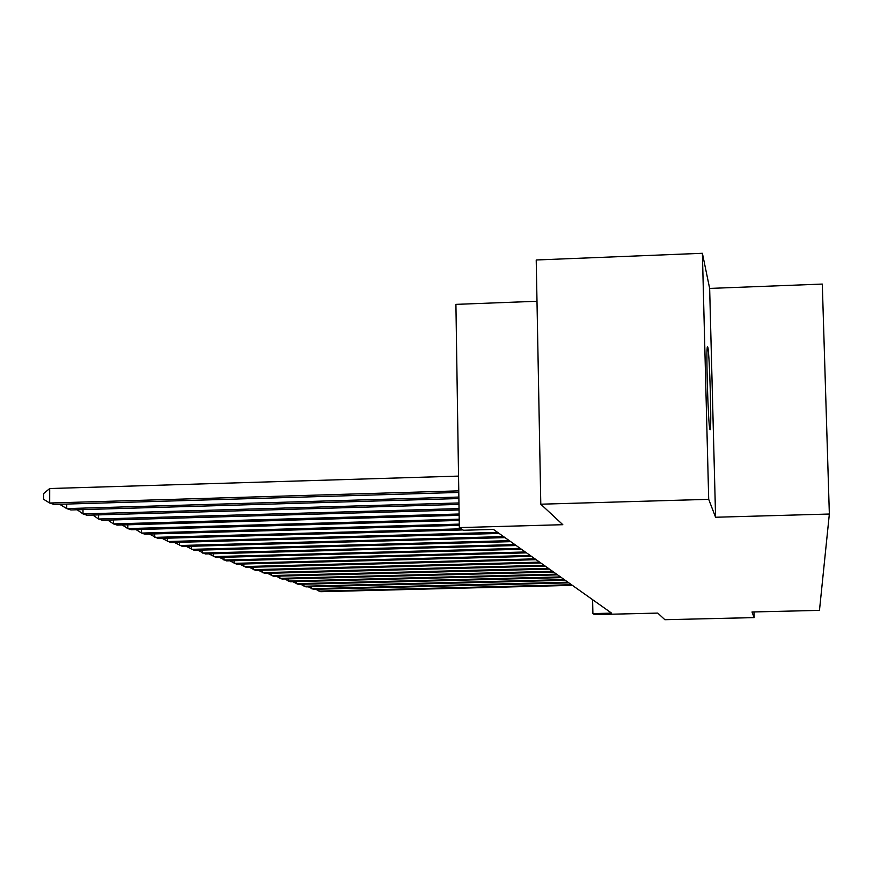 <?xml version="1.0" encoding="UTF-8"?>
<svg xmlns="http://www.w3.org/2000/svg" width="873" height="873" viewBox="0 0 873 873"><rect width="100%" height="100%" fill="white"/><g stroke="black" fill="none" stroke-linecap="round" stroke-linejoin="round"><path stroke-width="1.31" d="M709.924 429.429L710.131 429.756C711.844 430.902 709.64 353.052 707.796 347.116L707.501 346.614C705.821 346.166 708.145 425.62 709.924 429.429M536.993 301.261L455.913 304.371L459.329 527.598L463.465 530.26L493.441 529.42L611.624 613.152L592.898 613.599L594.469 614.603L657.784 613.097L664.888 619.71L754.163 617.604L753.999 611.94M702.394 253.29L536.218 259.979L540.791 504.201L708.701 499.334L715.587 517.242L829.35 514.033L822.301 284.074L709.651 288.428L702.394 253.29L708.701 499.334M829.35 514.033L819.474 610.38L752.002 611.984L754.163 617.604M459.329 527.598L562.812 524.695L540.791 504.201M592.614 599.686L592.898 613.599M715.587 517.242L709.651 288.428M318.874 589.188L318.896 591.119L571.52 584.735M315.731 589.264L320.686 591.708L572.393 585.357M311.541 586.732L311.563 588.718L567.952 582.215M308.311 586.809L313.418 589.33L568.858 582.848M303.99 584.201L304.011 586.252L564.285 579.617M300.661 584.277L305.921 586.874L565.213 580.272M296.209 581.582L296.22 583.699L560.499 576.933M292.771 581.669L298.195 584.343L561.448 577.61M288.166 578.886L288.188 581.069L556.581 574.161M284.631 578.974L290.218 581.734L557.574 574.86M279.884 576.104L279.895 578.363L552.544 571.302M276.228 576.191L282.001 579.039L553.569 572.022M271.317 573.223L271.339 575.558L548.375 568.345M267.553 573.321L273.5 576.267L549.433 569.087M262.478 570.244L262.489 572.666L544.065 565.289M258.583 570.353L264.726 573.397L545.156 566.064M253.334 567.177L253.345 569.665L539.612 562.136M249.307 567.275L255.658 570.429L540.736 562.932M243.873 563.991L243.894 566.577L534.996 558.862M239.715 564.1L246.284 567.363L536.164 559.691M234.084 560.695L234.106 563.369L530.217 555.479M229.785 560.804L236.583 564.187L531.428 556.341M223.957 557.28L223.968 560.051L525.273 551.976M219.505 557.4L226.543 560.892L526.528 552.86M213.459 553.744L213.47 556.625L520.144 548.342M208.843 553.864L216.133 557.487L521.443 549.259M202.569 550.066L202.591 553.056L514.819 544.577M197.789 550.197L205.341 553.962L516.172 545.527M191.274 546.258L191.296 549.357L509.297 540.66M186.32 546.389L194.155 550.296L510.705 541.653M179.554 542.297L179.565 545.527L503.568 536.6M174.414 542.439L182.533 546.498L505.02 537.626M167.376 538.183L167.387 541.533L497.599 532.366M162.062 538.325L170.475 542.548L499.116 533.447M154.707 533.894L154.717 537.386L461.228 528.82M149.316 534.047L157.926 538.445L462.952 529.933M141.524 529.442L141.535 533.076L459.274 524.116M136.046 529.595L141.535 533.076L144.885 534.178L459.296 525.328M127.807 524.793L127.807 528.591L459.198 519.173M122.242 524.946L127.807 528.591L131.299 529.725L459.22 520.428M113.501 519.937L113.501 523.909L459.122 514.001M107.848 520.101L113.501 523.909L117.135 525.099L459.143 515.31M98.584 514.884L98.584 519.02L459.045 508.599M92.833 515.048L98.584 519.02L102.37 520.264L459.056 509.974M83 509.592L83 513.924L458.958 502.957M77.162 509.767L83 513.924L86.962 515.223L458.98 504.398M66.719 504.059L66.719 508.599L458.86 497.053M60.783 504.234L60.783 504.976L66.719 508.599L70.855 509.952L458.882 498.548M458.543 476.101L49.706 488.531L49.685 503.023L458.772 490.855M49.706 488.531L43.661 493.54L43.65 499.323L49.685 503.023L54.017 504.441L458.794 492.437"/></g></svg>
